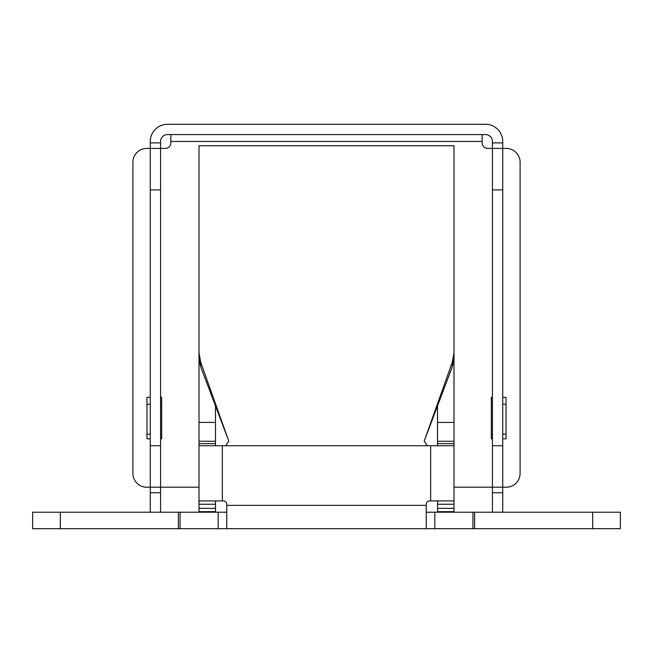<?xml version="1.0" encoding="UTF-8"?>
<svg xmlns="http://www.w3.org/2000/svg" width="653" height="653" viewBox="0 0 653 653"><rect width="100%" height="100%" fill="white"/><g stroke="black" fill="none" stroke-linecap="round" stroke-linejoin="round"><path stroke-width="0.98" d="M160.565 141.448L160.565 148.419L150.272 148.419L150.272 141.448A17.149 17.149 0 0 1 167.421 124.307L485.579 124.307A17.149 17.149 0 0 1 502.728 141.448L502.728 148.419L492.435 148.419L492.435 141.448A6.857 6.857 0 0 0 485.579 134.591L167.421 134.591A6.857 6.857 0 0 0 160.565 141.448M160.548 512.213A17.149 17.149 0 0 0 160.565 511.552L160.565 148.419L165.315 148.419A5.534 5.534 0 0 0 170.849 142.893L170.849 134.591M160.565 445.73L150.272 445.73L150.272 487.211L146.729 487.211A13.827 13.827 0 0 1 132.902 473.384L132.902 162.246A13.827 13.827 0 0 1 146.729 148.419L150.272 148.419L150.272 189.909L160.565 189.909M150.272 445.73L150.272 189.909M150.239 512.213A6.857 6.857 0 0 0 150.272 511.552L150.272 487.211L199.002 487.211M482.151 134.591L482.151 141.448L170.849 141.448M492.452 512.213A17.149 17.149 0 0 1 492.435 511.552L492.435 148.419L502.728 148.419L492.435 148.419L502.728 148.419L502.728 487.211L506.271 487.211A13.827 13.827 0 0 0 520.098 473.384L520.098 162.246A13.827 13.827 0 0 0 506.271 148.419L487.685 148.419A5.534 5.534 0 0 1 482.151 142.893L482.151 141.448M453.998 487.211L502.728 487.211L502.728 492.746L492.435 492.746M160.565 397.326L161.666 397.326L161.666 438.816L160.565 438.816M150.272 438.816L146.958 438.816L146.958 397.326L150.272 397.326M502.728 397.326L506.042 397.326L506.042 438.816L502.728 438.816M492.435 438.816L491.334 438.816L491.334 397.326L492.435 397.326M502.761 512.213A6.857 6.857 0 0 1 502.728 511.552L502.728 492.746M506.042 434.114L502.728 434.114M492.435 434.114L491.334 434.114M491.334 404.24L492.435 404.24M502.728 404.24L506.042 404.24M146.958 404.24L150.272 404.24M160.565 404.24L161.666 404.24M161.666 434.114L160.565 434.114M150.272 434.114L146.958 434.114M592.695 528.693L620.35 528.693L620.35 512.213L592.695 512.213L592.695 528.693L474.625 528.693L474.625 512.213L592.695 512.213M60.305 528.693L60.305 512.213L32.65 512.213L32.65 528.693L474.625 528.693M426.229 512.213L474.625 512.213M426.229 528.693L426.229 505.357L226.771 505.357L226.771 528.693M60.305 512.213L226.771 512.213M430.654 500.933L453.998 500.933L453.998 445.73L430.654 445.73L430.654 500.933L429.552 500.933A3.322 3.322 0 0 0 426.229 504.247L426.229 505.357M226.771 505.357L226.771 504.247A3.322 3.322 0 0 0 223.448 500.933L222.346 500.933L222.346 445.73L199.002 445.73L199.002 500.933L222.346 500.933M430.654 445.73L427.34 445.73L424.213 441.11L452.325 362.129L453.998 352.759L453.998 145.766L199.002 145.766L199.002 352.759L200.675 362.129L228.787 441.11L225.66 445.73L222.346 445.73M453.998 352.759L453.998 445.73M453.998 500.933L453.998 508.344L437.51 508.344L437.51 511.658L453.998 511.658L453.998 508.344M200.675 362.129L200.675 366.725L228.787 441.11M199.002 352.759L199.002 357.868L200.675 366.725M452.325 362.129L452.325 366.725L453.998 357.868M424.213 441.11L452.325 366.725M199.002 445.73L199.002 443.64L215.49 443.64L215.49 405.693M199.002 441.665L199.002 443.64M215.49 441.273L199.002 441.273L199.002 357.868M199.002 508.344L199.002 511.658L215.49 511.658L215.49 508.344L199.002 508.344L199.002 500.933M437.51 405.693L437.51 422.426L453.998 422.426M437.51 441.665L437.51 422.426M215.49 445.73L215.49 443.64M215.49 508.344L215.49 500.933M453.998 441.273L437.51 441.273L437.51 445.73M437.51 508.344L437.51 500.933M150.272 142.893L160.565 142.893M160.565 492.746L150.272 492.746M492.435 142.893L502.728 142.893M492.435 189.909L502.728 189.909M492.435 445.73L502.728 445.73M434.825 528.693L434.825 512.213M472.952 512.213L472.952 528.693M218.175 528.693L218.175 512.213M180.048 528.693L180.048 512.213M178.375 512.213L178.375 528.693M225.66 445.73L427.34 445.73M199.002 422.426L215.49 422.426M437.51 443.64L453.998 443.64M453.998 504.247L437.51 504.247M215.49 504.247L199.002 504.247"/></g></svg>
